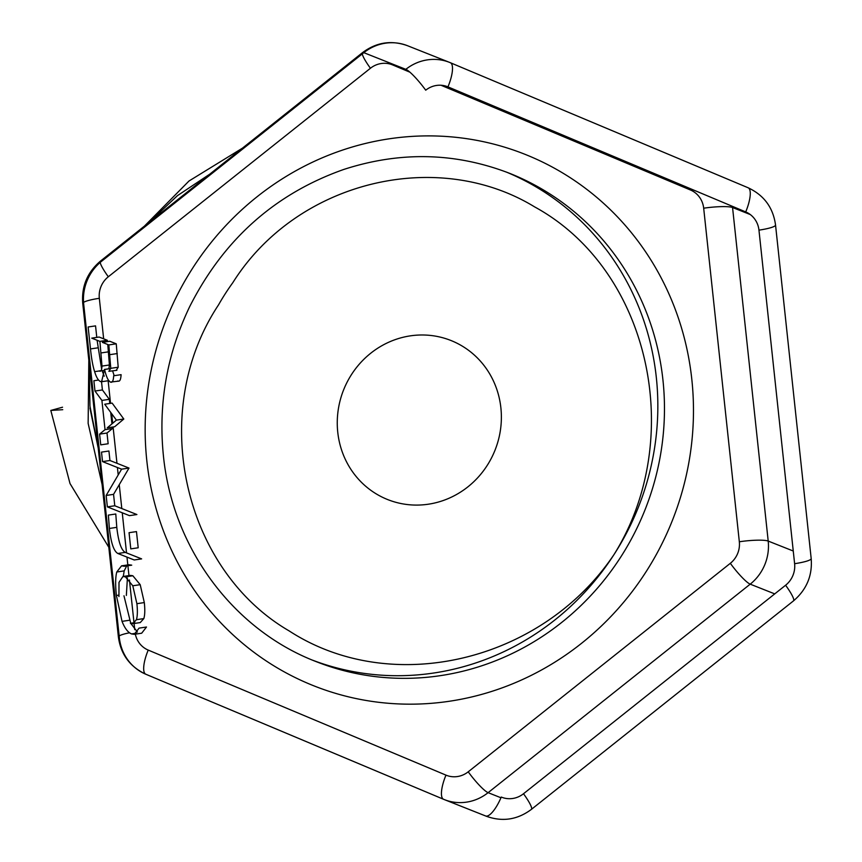 <?xml version="1.0" encoding="UTF-8"?>
<svg xmlns="http://www.w3.org/2000/svg" width="862" height="862" viewBox="0 0 862 862"><rect width="100%" height="100%" fill="white"/><g stroke="black" fill="none" stroke-linecap="round" stroke-linejoin="round"><path stroke-width="1.29" d="M98.128 447.292L89.95 406.153L89.217 363.947M149.007 222.482L177.453 195.642L209.735 174.178M89.907 407.963L98.214 448.111M506.209 172.012A262.608 250.034 -68.4 0 1 614.207 554.266A262.608 250.034 -68.4 0 1 614.132 554.374C542.769 661.025 392.393 697.994 289.147 630.909C183.326 569.448 147.359 412.219 218.549 304.846A228.031 217.116 -68.4 0 1 232.826 282.661C296.797 180.858 437.206 147.402 534.591 206.869C650.045 269.849 686.594 438.219 614.132 554.374A262.608 250.034 -68.4 0 1 312.561 660.173M62.538 407.22L50.815 410.441L70.005 483.539L108.817 547.295M242.437 148.156L188.993 181.009L144.385 226.167M88.818 360.187L88.139 423.393L102.104 484.498M50.815 410.441L62.754 409.687M123.805 419.029L114.657 426.744L107.244 427.843L116.392 420.128L104.722 404.224L112.135 403.114L123.805 419.029L116.392 420.128M99.593 434.136L107.007 433.026L108.149 443.758L100.735 444.857L99.593 434.136L105.035 429.642L101.91 400.431L94.982 391.036L93.883 380.745L98.537 380.045M107.007 433.026L112.448 428.533L105.035 429.642M109.765 403.47L109.323 399.332L101.91 400.431M112.448 428.533L112.297 427.089M111.952 423.878L110.724 412.413M109.323 399.332L102.406 389.936L94.982 391.036M102.406 389.936L101.522 381.737M101.641 369.184L97.094 340.274M96.781 337.387L95.553 325.879L88.139 326.978L90.488 348.927C91.469 358.57 92.848 366.145 94.626 371.651L99.313 370.962M118.784 381.112L110.433 382.082C112.319 382.954 113.407 380.842 113.676 375.767L121.089 374.658C120.82 379.743 119.743 381.844 117.846 380.972M114.183 375.692L112.62 370.929M104.237 376.177L102.125 370.8M113.558 494.357L129.009 468.066L109.937 460.502L108.924 451.009L101.511 452.119L102.524 461.601L121.596 469.165L106.145 495.467L113.558 494.357L114.775 505.768L107.362 506.878L106.145 495.467M107.362 506.878L129.483 515.648L136.896 514.539L114.775 505.768M116.79 527.35L115.777 514L108.364 515.11L109.377 528.46C111.004 542.941 113.838 551.281 117.857 553.49L134.213 559.977L141.627 558.878L125.27 552.391C121.251 550.171 118.428 541.832 116.79 527.35L109.377 528.46M138.2 547.779L136.465 531.595L129.052 532.694L130.787 548.878L138.2 547.779M137.435 632.029L130.83 623.463M130.733 623.258L123.966 595.804M123.288 576.441L124.182 570.892L126.703 565.903M128.966 564.75L131.714 565.16L124.3 566.259L121.553 565.849L128.966 564.75M134.256 634.324L139.084 628.118L146.497 627.019L141.67 633.214L134.256 634.324L131.53 633.915C127.867 632.385 124.71 628.204 122.038 621.362L116.392 595.491C115.292 585.115 115.411 577.281 116.758 572.002L121.553 565.849M112.146 381.823L110.433 382.082C108.256 381.004 106.295 376.802 104.561 369.475L101.565 381.737L100.477 381.575C98.236 380.454 96.285 377.147 94.626 371.651M110.767 368.548L104.561 369.475M110.767 368.494L104.453 369.432M116.305 370.207L118.202 367.223L116.251 343.819L109.776 341.255L102.362 342.365L108.827 344.929L110.778 368.322L108.892 371.317L116.898 370.294M107.459 341.6L107.319 340.285L99.152 337.042L91.738 338.141L99.906 341.384L101.996 366.091C101.791 370.358 100.865 371.975 99.216 370.919L104.474 370.455M116.251 343.819L108.827 344.929M118.202 367.223L110.778 368.322M107.319 340.285L99.906 341.384M108.871 368.774L109.409 364.982L107.772 344.509M109.409 364.982L101.996 366.091M129.009 468.066L121.596 469.165M109.937 460.502L102.524 461.601M118.945 596.558L118.999 582.378L122.954 576.484L125.432 576.861L132.791 585.783L136.896 603.68C137.661 610.856 137.5 616.19 136.411 619.703L132.834 623.679L130.399 623.312L134.784 622.655M132.834 623.679L140.247 622.579L143.825 618.593C144.913 615.091 145.075 609.746 144.31 602.57L140.204 584.673L132.845 575.762L130.377 575.385L122.954 576.484M127.404 577.993L126.358 595.448M337.753 432.196A85.597 81.491 111.6 0 0 467.904 486.847A85.597 81.491 111.6 0 0 452.324 341.061A85.597 81.491 111.6 0 0 337.753 432.196M444.383 799.613A46.688 44.447 -68.4 0 1 443.607 799.3L145.861 674.256A46.688 44.447 -68.4 0 1 119.365 637.805L83.711 304.254A23.339 3.448 173.9 0 1 82.752 303.413L118.396 636.975C120.777 654.366 129.914 666.779 145.818 674.235A23.339 7.133 112.8 0 1 145.818 674.235A23.339 7.133 112.8 0 1 148.221 650.088L445.977 775.132A23.339 22.229 111.6 0 0 468.217 771.813L730.329 563.306A23.339 22.229 111.6 0 0 739.327 541.767L703.683 208.205A23.339 22.229 111.6 0 0 690.43 189.985L441.053 85.263M97.902 347.828L90.488 348.927M102.481 381.273L100.477 381.575M109.98 371.156L108.892 371.317M117.286 353.56L109.873 354.659M101.026 370.649L99.216 370.919M108.558 351.815L101.145 352.924M125.27 552.391L117.857 553.49M129.451 620.252L122.038 621.362M136.476 633.182L131.53 633.915M118.794 595.125L116.392 595.491M124.182 570.892L116.758 572.002M132.845 575.762L125.432 576.861M140.204 584.673L132.791 585.783M144.31 602.57L136.896 603.68M143.825 618.593L136.411 619.703M83.549 302.379A23.339 3.448 173.9 0 1 99.324 298.306L103.655 338.831M108.138 380.756L110.551 403.351M111.661 413.685L112.685 423.264M113.084 426.981L116.963 463.282M117.415 467.506L118.202 474.94M119.247 484.681L121.801 508.548M122.253 512.771L126.531 552.887M126.983 557.111L127.824 564.922M127.91 565.72L128.966 575.59M129.429 579.975L134.009 622.773M134.084 623.495L134.741 629.648M119.365 637.805A23.339 3.448 173.9 0 1 118.396 636.975M119.161 635.951A23.339 3.448 173.9 0 1 129.526 632.794M135.334 634.163A23.339 22.229 111.6 0 0 148.221 650.088M409.903 72.182L392.673 64.941A23.339 22.229 111.6 0 0 370.434 68.26L108.321 276.767A23.339 22.229 111.6 0 0 99.324 298.306M146.809 460.664A285.958 272.263 -68.4 0 1 529.559 156.184A285.958 272.263 -68.4 0 1 581.613 643.257A285.958 272.263 -68.4 0 1 146.809 460.664M315.858 661.51A262.608 250.034 111.6 0 0 645.11 509.604A262.608 250.034 111.6 0 0 509.528 173.294C455.492 152.455 400.27 151.162 343.852 169.426C275.043 193.702 223.624 239.496 189.586 306.84C166.905 354.293 158.177 403.869 163.392 455.545C172.432 547.92 233.279 629.713 315.858 661.51M450.427 62.743L748.076 187.744A23.339 7.133 112.8 0 1 748.119 187.765C764.023 195.221 773.16 207.634 775.541 225.025A23.339 3.448 173.9 0 1 758.959 230.143L794.613 563.694A23.339 22.229 -68.4 0 1 785.605 585.233L523.503 793.74A23.339 22.229 -68.4 0 1 501.253 797.059A23.339 7.133 112.8 0 1 485.629 815.969L443.607 799.3A23.339 7.133 112.8 0 1 443.574 799.279A23.339 7.133 112.8 0 1 445.977 775.132M468.217 771.813A23.339 3.685 -128.5 0 0 488.107 792.663A46.688 44.447 -68.4 0 1 445.18 799.925M730.329 563.306A23.339 3.685 -128.5 0 0 750.209 584.156L488.107 792.663L500.962 797.77M739.327 541.767A23.339 3.448 173.9 0 1 768.204 541.077A46.688 44.447 -68.4 0 1 750.209 584.156L774.733 593.886M703.683 208.205A23.339 3.448 173.9 0 1 732.56 207.526L768.204 541.077L793.255 551.012M83.711 304.254A46.688 44.447 -68.4 0 1 101.716 261.175A23.339 3.685 -128.5 0 0 100.423 261.132C87.299 272.37 81.405 286.464 82.752 303.413M100.186 262.436A23.339 3.685 -128.5 0 0 108.321 276.767M690.43 189.985A23.339 7.133 112.8 0 1 690.893 188.897M732.42 206.33A46.688 44.447 -68.4 0 1 732.56 207.526L750.306 214.563M101.716 261.175L363.818 52.668A23.339 3.685 -128.5 0 0 362.536 52.625C376.435 42.249 391.434 39.943 407.532 45.718L449.544 62.387A46.688 44.447 111.6 0 0 405.83 69.337A23.339 3.685 51.5 0 1 425.72 90.187A23.339 22.229 -68.4 0 1 447.96 86.868L745.716 211.923A23.339 22.229 -68.4 0 1 758.959 230.143M362.288 53.886A23.339 3.685 -128.5 0 0 370.434 68.26M392.673 64.941A23.339 7.133 112.8 0 1 392.975 64.23M405.83 69.337L363.818 52.668A46.688 44.447 -68.4 0 1 407.532 45.718M485.629 815.969A46.688 44.447 111.6 0 0 486.405 816.282C502.503 822.057 517.502 819.751 531.401 809.375A23.339 3.685 51.5 0 0 523.503 793.74M785.605 585.233A23.339 3.685 51.5 0 1 793.503 600.868L531.401 809.375M794.613 563.694A23.339 3.448 -6.1 0 0 811.185 558.587C812.532 575.536 806.638 589.63 793.503 600.868M447.96 86.868A23.339 7.133 112.8 0 0 450.363 62.721A23.339 7.133 112.8 0 1 450.363 62.721L748.119 187.765A23.339 7.133 112.8 0 1 745.716 211.923M450.33 62.7A46.688 44.447 111.6 0 0 449.555 62.387L450.363 62.721M101.565 381.737L108.978 380.627M145.818 674.235L444.393 799.624L486.405 816.282M100.423 261.132L362.536 52.625M775.541 225.025L811.185 558.587"/></g></svg>
